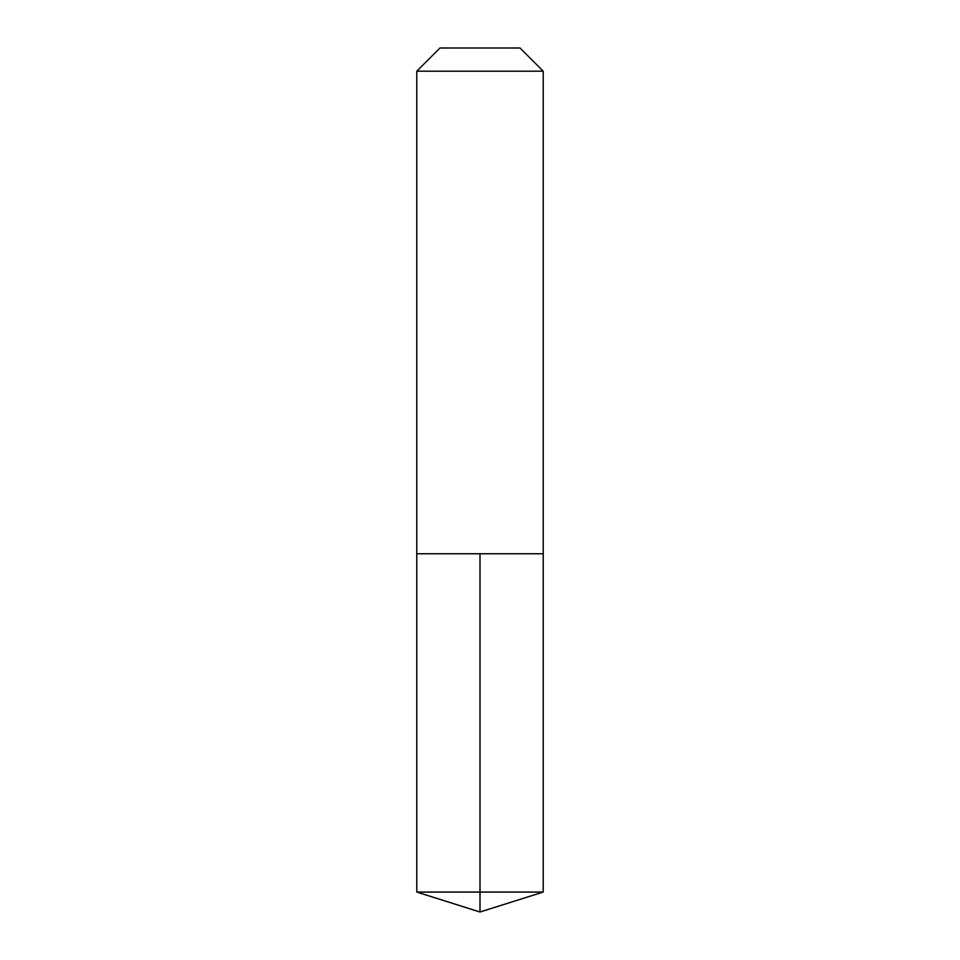 <?xml version="1.0" encoding="UTF-8"?>
<svg xmlns="http://www.w3.org/2000/svg" width="960" height="960" viewBox="0 0 960 960"><rect width="100%" height="100%" fill="white"/><g stroke="black" fill="none" stroke-linecap="round" stroke-linejoin="round"><path stroke-width="0.72" stroke-dasharray="4.8 3.6" d="M543.216 553.752L416.784 553.752L543.216 553.752M543.216 71.184L416.784 71.184M439.956 48L520.044 48M416.784 892.068L480 892.068L480 553.752M543.216 892.068L480 892.068L480 912"/><path stroke-width="1.44" d="M543.216 71.184L520.044 48L439.956 48L416.784 71.184L543.216 71.184L543.216 553.752L416.784 553.752L480 553.752L480 892.068L480 553.752L543.216 553.752L543.216 892.068L416.784 892.068L416.784 553.752L416.784 892.068L480 912L480 892.068L480 912L416.784 892.068M416.784 71.184L416.784 553.752M480 912L543.216 892.068"/></g></svg>
